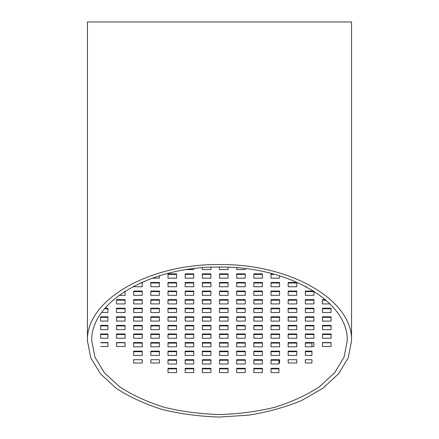 <?xml version="1.0" encoding="UTF-8"?>
<svg xmlns="http://www.w3.org/2000/svg" width="439" height="439" viewBox="0 0 439 439"><rect width="100%" height="100%" fill="white"/><g stroke="black" fill="none" stroke-linecap="round" stroke-linejoin="round"><path stroke-width="0.66" d="M219.5 267.055C151.219 266.226 90.33 301.384 91.762 340.807L94.961 357.214L104.411 372.804L119.627 386.786C132.364 395.111 147.18 401.932 164.076 407.249C181.806 411.562 200.283 413.993 219.5 414.553C238.717 413.993 257.194 411.562 274.924 407.249C291.82 401.932 306.636 395.111 319.373 386.786L334.589 372.804L344.039 357.214L347.238 340.807C348.67 301.384 287.781 266.226 219.5 267.055L219.5 269.579L228.082 269.579L228.082 267.219M219.5 264.558C148.909 263.702 85.956 300.051 87.438 340.807L90.747 357.769L100.515 373.885L116.247 388.345C129.417 396.949 144.733 404.001 162.2 409.499C180.533 413.955 199.635 416.474 219.5 417.05L248.886 415.14C268.031 412.023 285.685 407.118 301.84 400.417L322.753 388.345L338.485 373.885L348.253 357.769L351.562 340.807C353.044 300.051 290.091 263.702 219.5 264.558M87.438 340.807L87.438 21.95L351.562 21.95L351.562 340.807M331.094 334.513L322.506 334.513M331.094 325.925L322.506 325.925M331.094 317.342L322.506 317.342M331.094 308.76L322.506 308.76M326.106 300.172L322.506 300.172M313.923 334.513L305.341 334.513M313.923 325.925L305.341 325.925M313.923 317.342L305.341 317.342M313.923 308.76L305.341 308.76M313.923 300.172L305.341 300.172M313.923 291.589L305.341 291.589M296.759 351.677L288.171 351.677M296.759 343.095L288.171 343.095M296.759 334.513L288.171 334.513M296.759 325.925L288.171 325.925M296.759 317.342L288.171 317.342M296.759 308.76L288.171 308.76M296.759 300.172L288.171 300.172M296.759 291.589L288.171 291.589M296.759 283.007L288.171 283.007M279.588 351.677L271.006 351.677M279.588 343.095L271.006 343.095M279.588 334.513L271.006 334.513M279.588 325.925L271.006 325.925M279.588 317.342L271.006 317.342M279.588 308.76L271.006 308.76M279.588 300.172L271.006 300.172M279.588 291.589L271.006 291.589M279.588 283.007L271.006 283.007M275.154 274.419L271.006 274.419M262.418 368.848L253.835 368.848M262.418 360.26L253.835 360.26M262.418 351.677L253.835 351.677M262.418 343.095L253.835 343.095M262.418 334.513L253.835 334.513M262.418 325.925L253.835 325.925M262.418 317.342L253.835 317.342M262.418 308.76L253.835 308.76M262.418 300.172L253.835 300.172M262.418 291.589L253.835 291.589M262.418 283.007L253.835 283.007M262.418 274.419L253.835 274.419M245.253 368.848L236.67 368.848M245.253 360.26L236.67 360.26M245.253 351.677L236.67 351.677M245.253 343.095L236.67 343.095M245.253 334.513L236.67 334.513M245.253 325.925L236.67 325.925M245.253 317.342L236.67 317.342M245.253 308.76L236.67 308.76M245.253 300.172L236.67 300.172M245.253 291.589L236.67 291.589M245.253 283.007L236.67 283.007M245.253 274.419L236.67 274.419M228.082 368.848L219.5 368.848M228.082 360.26L219.5 360.26M228.082 351.677L219.5 351.677M228.082 343.095L219.5 343.095M228.082 334.513L219.5 334.513M228.082 325.925L219.5 325.925M228.082 317.342L219.5 317.342M228.082 308.76L219.5 308.76M228.082 300.172L219.5 300.172M228.082 291.589L219.5 291.589M228.082 283.007L219.5 283.007M228.082 274.419L219.5 274.419M210.918 368.848L202.33 368.848M210.918 360.26L202.33 360.26M210.918 351.677L202.33 351.677M210.918 343.095L202.33 343.095M210.918 334.513L202.33 334.513M210.918 325.925L202.33 325.925M210.918 317.342L202.33 317.342M210.918 308.76L202.33 308.76M210.918 300.172L202.33 300.172M210.918 291.589L202.33 291.589M210.918 283.007L202.33 283.007M210.918 274.419L202.33 274.419M193.747 368.848L185.165 368.848M193.747 360.26L185.165 360.26M193.747 351.677L185.165 351.677M193.747 343.095L185.165 343.095M193.747 334.513L185.165 334.513M193.747 325.925L185.165 325.925M193.747 317.342L185.165 317.342M193.747 308.76L185.165 308.76M193.747 300.172L185.165 300.172M193.747 291.589L185.165 291.589M193.747 283.007L185.165 283.007M193.747 274.419L185.165 274.419M176.582 368.848L167.994 368.848M176.582 360.26L167.994 360.26M176.582 351.677L167.994 351.677M176.582 343.095L167.994 343.095M176.582 334.513L167.994 334.513M176.582 325.925L167.994 325.925M176.582 317.342L167.994 317.342M176.582 308.76L167.994 308.76M176.582 300.172L167.994 300.172M176.582 291.589L167.994 291.589M176.582 283.007L167.994 283.007M176.582 274.419L167.994 274.419M159.412 351.677L150.829 351.677M159.412 343.095L150.829 343.095M159.412 334.513L150.829 334.513M159.412 325.925L150.829 325.925M159.412 317.342L150.829 317.342M159.412 308.76L150.829 308.76M159.412 300.172L150.829 300.172M159.412 291.589L150.829 291.589M159.412 283.007L150.829 283.007M142.241 351.677L133.659 351.677M142.241 343.095L133.659 343.095M142.241 334.513L133.659 334.513M142.241 325.925L133.659 325.925M142.241 317.342L133.659 317.342M142.241 308.76L133.659 308.76M142.241 300.172L133.659 300.172M142.241 291.589L133.659 291.589M142.241 283.007L140.156 283.007M125.077 334.513L116.494 334.513M125.077 325.925L116.494 325.925M125.077 317.342L116.494 317.342M125.077 308.76L116.494 308.76M125.077 300.172L116.494 300.172M125.077 291.589L124.363 291.589M331.094 342.766L322.506 342.766M311.942 343.095L305.341 343.095M313.923 342.766L311.942 342.766L311.942 346.837L305.341 346.837L305.341 342.546L313.923 342.546L313.923 346.508L311.942 346.508M311.942 351.677L305.341 351.677M278.93 360.26L271.006 360.26M278.93 368.848L271.006 368.848M125.077 342.766L116.494 342.766M107.906 334.513L100.646 334.513M107.906 325.925L100.646 325.925M107.906 317.342L100.646 317.342M107.906 308.76L104.449 308.76M107.906 342.766L101.184 342.766M306.4 286.749L305.341 286.749L305.341 286.19M296.759 363.015L296.759 359.711L296.759 363.015L288.171 363.015L288.171 359.711L296.759 359.711M288.171 359.711L288.171 363.015M296.759 351.129L296.759 355.42L288.171 355.42L288.171 351.129L296.759 351.129M296.759 342.546L296.759 346.837L288.171 346.837L288.171 342.546L296.759 342.546M296.759 333.958L296.759 338.255L288.171 338.255L288.171 333.958L296.759 333.958M296.759 325.376L296.759 329.667L288.171 329.667L288.171 325.376L296.759 325.376M296.759 316.793L296.759 321.085L288.171 321.085L288.171 316.793L296.759 316.793M296.759 308.211L296.759 312.502L288.171 312.502L288.171 308.211L296.759 308.211M296.759 299.623L296.759 303.914L288.171 303.914L288.171 299.623L296.759 299.623M296.759 291.041L296.759 295.332L288.171 295.332L288.171 291.041L296.759 291.041M296.759 282.458L296.759 286.749L288.171 286.749L288.171 282.458L296.759 282.458M271.006 368.299L278.93 368.299L278.93 372.59L271.006 372.59L271.006 368.299M279.588 363.015L279.588 359.711L279.588 363.015L278.93 363.015L278.93 364.002L271.006 364.002L271.006 359.711L279.588 359.711M279.588 351.129L279.588 355.42L271.006 355.42L271.006 351.129L279.588 351.129M279.588 342.546L279.588 346.837L271.006 346.837L271.006 342.546L279.588 342.546M279.588 333.958L279.588 338.255L271.006 338.255L271.006 333.958L279.588 333.958M279.588 325.376L279.588 329.667L271.006 329.667L271.006 325.376L279.588 325.376M279.588 316.793L279.588 321.085L271.006 321.085L271.006 316.793L279.588 316.793M279.588 308.211L279.588 312.502L271.006 312.502L271.006 308.211L279.588 308.211M279.588 299.623L279.588 303.914L271.006 303.914L271.006 299.623L279.588 299.623M279.588 291.041L279.588 295.332L271.006 295.332L271.006 291.041L279.588 291.041M279.588 282.458L279.588 286.749L271.006 286.749L271.006 282.458L279.588 282.458M279.588 275.725L279.588 278.167L271.006 278.167L271.006 273.87L273.146 273.87M262.418 368.299L262.418 372.59L253.835 372.59L253.835 368.299L262.418 368.299M262.418 359.711L262.418 364.002L253.835 364.002L253.835 359.711L262.418 359.711M262.418 351.129L262.418 355.42L253.835 355.42L253.835 351.129L262.418 351.129M262.418 342.546L262.418 346.837L253.835 346.837L253.835 342.546L262.418 342.546M262.418 333.958L262.418 338.255L253.835 338.255L253.835 333.958L262.418 333.958M262.418 325.376L262.418 329.667L253.835 329.667L253.835 325.376L262.418 325.376M262.418 316.793L262.418 321.085L253.835 321.085L253.835 316.793L262.418 316.793M262.418 308.211L262.418 312.502L253.835 312.502L253.835 308.211L262.418 308.211M262.418 299.623L262.418 303.914L253.835 303.914L253.835 299.623L262.418 299.623M262.418 291.041L262.418 295.332L253.835 295.332L253.835 291.041L262.418 291.041M262.418 282.458L262.418 286.749L253.835 286.749L253.835 282.458L262.418 282.458M262.418 273.87L262.418 278.167L253.835 278.167L253.835 273.87L262.418 273.87M245.253 368.299L245.253 372.59L236.67 372.59L236.67 368.299L245.253 368.299M245.253 359.711L245.253 364.002L236.67 364.002L236.67 359.711L245.253 359.711M245.253 351.129L245.253 355.42L236.67 355.42L236.67 351.129L245.253 351.129M245.253 342.546L245.253 346.837L236.67 346.837L236.67 342.546L245.253 342.546M245.253 333.958L245.253 338.255L236.67 338.255L236.67 333.958L245.253 333.958M245.253 325.376L245.253 329.667L236.67 329.667L236.67 325.376L245.253 325.376M245.253 316.793L245.253 321.085L236.67 321.085L236.67 316.793L245.253 316.793M245.253 308.211L245.253 312.502L236.67 312.502L236.67 308.211L245.253 308.211M245.253 299.623L245.253 303.914L236.67 303.914L236.67 299.623L245.253 299.623M245.253 291.041L245.253 295.332L236.67 295.332L236.67 291.041L245.253 291.041M245.253 282.458L245.253 286.749L236.67 286.749L236.67 282.458L245.253 282.458M245.253 273.87L245.253 278.167L236.67 278.167L236.67 273.87L245.253 273.87M245.253 268.569L245.253 269.579L236.67 269.579L236.67 267.724M228.082 368.299L228.082 372.59L219.5 372.59L219.5 368.299L228.082 368.299M228.082 359.711L228.082 364.002L219.5 364.002L219.5 359.711L228.082 359.711M228.082 351.129L228.082 355.42L219.5 355.42L219.5 351.129L228.082 351.129M228.082 342.546L228.082 346.837L219.5 346.837L219.5 342.546L228.082 342.546M228.082 333.958L228.082 338.255L219.5 338.255L219.5 333.958L228.082 333.958M228.082 325.376L228.082 329.667L219.5 329.667L219.5 325.376L228.082 325.376M228.082 316.793L228.082 321.085L219.5 321.085L219.5 316.793L228.082 316.793M228.082 308.211L228.082 312.502L219.5 312.502L219.5 308.211L228.082 308.211M228.082 299.623L228.082 303.914L219.5 303.914L219.5 299.623L228.082 299.623M228.082 291.041L228.082 295.332L219.5 295.332L219.5 291.041L228.082 291.041M228.082 282.458L228.082 286.749L219.5 286.749L219.5 282.458L228.082 282.458M228.082 273.87L228.082 278.167L219.5 278.167L219.5 273.87L228.082 273.87M210.918 368.299L210.918 372.59L202.33 372.59L202.33 368.299L210.918 368.299M210.918 359.711L210.918 364.002L202.33 364.002L202.33 359.711L210.918 359.711M210.918 351.129L210.918 355.42L202.33 355.42L202.33 351.129L210.918 351.129M210.918 342.546L210.918 346.837L202.33 346.837L202.33 342.546L210.918 342.546M210.918 333.958L210.918 338.255L202.33 338.255L202.33 333.958L210.918 333.958M210.918 325.376L210.918 329.667L202.33 329.667L202.33 325.376L210.918 325.376M210.918 316.793L210.918 321.085L202.33 321.085L202.33 316.793L210.918 316.793M210.918 308.211L210.918 312.502L202.33 312.502L202.33 308.211L210.918 308.211M210.918 299.623L210.918 303.914L202.33 303.914L202.33 299.623L210.918 299.623M210.918 291.041L210.918 295.332L202.33 295.332L202.33 291.041L210.918 291.041M210.918 282.458L210.918 286.749L202.33 286.749L202.33 282.458L210.918 282.458M210.918 273.87L210.918 278.167L202.33 278.167L202.33 273.87L210.918 273.87M210.918 267.219L210.918 269.579L202.33 269.579L202.33 267.724M193.747 368.299L193.747 372.59L185.165 372.59L185.165 368.299L193.747 368.299M193.747 359.711L193.747 364.002L185.165 364.002L185.165 359.711L193.747 359.711M193.747 351.129L193.747 355.42L185.165 355.42L185.165 351.129L193.747 351.129M193.747 342.546L193.747 346.837L185.165 346.837L185.165 342.546L193.747 342.546M193.747 333.958L193.747 338.255L185.165 338.255L185.165 333.958L193.747 333.958M193.747 325.376L193.747 329.667L185.165 329.667L185.165 325.376L193.747 325.376M193.747 316.793L193.747 321.085L185.165 321.085L185.165 316.793L193.747 316.793M193.747 308.211L193.747 312.502L185.165 312.502L185.165 308.211L193.747 308.211M193.747 299.623L193.747 303.914L185.165 303.914L185.165 299.623L193.747 299.623M193.747 291.041L193.747 295.332L185.165 295.332L185.165 291.041L193.747 291.041M193.747 282.458L193.747 286.749L185.165 286.749L185.165 282.458L193.747 282.458M193.747 273.87L193.747 278.167L185.165 278.167L185.165 273.87L193.747 273.87M193.747 268.569L193.747 269.579L186.345 269.579M176.582 368.299L176.582 372.59L167.994 372.59L167.994 368.299L176.582 368.299M176.582 359.711L176.582 364.002L167.994 364.002L167.994 359.711L176.582 359.711M176.582 351.129L176.582 355.42L167.994 355.42L167.994 351.129L176.582 351.129M176.582 342.546L176.582 346.837L167.994 346.837L167.994 342.546L176.582 342.546M176.582 333.958L176.582 338.255L167.994 338.255L167.994 333.958L176.582 333.958M176.582 325.376L176.582 329.667L167.994 329.667L167.994 325.376L176.582 325.376M176.582 316.793L176.582 321.085L167.994 321.085L167.994 316.793L176.582 316.793M176.582 308.211L176.582 312.502L167.994 312.502L167.994 308.211L176.582 308.211M176.582 299.623L176.582 303.914L167.994 303.914L167.994 299.623L176.582 299.623M176.582 291.041L176.582 295.332L167.994 295.332L167.994 291.041L176.582 291.041M176.582 282.458L176.582 286.749L167.994 286.749L167.994 282.458L176.582 282.458M176.582 273.87L176.582 278.167L167.994 278.167L167.994 273.87L176.582 273.87M159.412 363.015L159.412 359.711L159.412 363.015L150.829 363.015L150.829 359.711L159.412 359.711M150.829 359.711L150.829 363.015M159.412 351.129L159.412 355.42L150.829 355.42L150.829 351.129L159.412 351.129M159.412 342.546L159.412 346.837L150.829 346.837L150.829 342.546L159.412 342.546M159.412 333.958L159.412 338.255L150.829 338.255L150.829 333.958L159.412 333.958M159.412 325.376L159.412 329.667L150.829 329.667L150.829 325.376L159.412 325.376M159.412 316.793L159.412 321.085L150.829 321.085L150.829 316.793L159.412 316.793M159.412 308.211L159.412 312.502L150.829 312.502L150.829 308.211L159.412 308.211M159.412 299.623L159.412 303.914L150.829 303.914L150.829 299.623L159.412 299.623M159.412 291.041L159.412 295.332L150.829 295.332L150.829 291.041L159.412 291.041M159.412 282.458L159.412 286.749L150.829 286.749L150.829 282.458L159.412 282.458M159.412 275.725L159.412 278.167L152.075 278.167M142.241 363.015L142.241 359.711L142.241 363.015L133.659 363.015L133.659 359.711L142.241 359.711M133.659 359.711L133.659 363.015M142.241 351.129L142.241 355.42L133.659 355.42L133.659 351.129L142.241 351.129M142.241 342.546L142.241 346.837L133.659 346.837L133.659 342.546L142.241 342.546M142.241 333.958L142.241 338.255L133.659 338.255L133.659 333.958L142.241 333.958M142.241 325.376L142.241 329.667L133.659 329.667L133.659 325.376L142.241 325.376M142.241 316.793L142.241 321.085L133.659 321.085L133.659 316.793L142.241 316.793M142.241 308.211L142.241 312.502L133.659 312.502L133.659 308.211L142.241 308.211M142.241 299.623L142.241 303.914L133.659 303.914L133.659 299.623L142.241 299.623M142.241 291.041L142.241 295.332L133.659 295.332L133.659 291.041L142.241 291.041M141.369 282.458L142.241 282.458L142.241 286.749L133.659 286.749L133.659 286.19M125.077 342.546L125.077 346.508L116.494 346.508L116.494 342.546L125.077 342.546M125.077 333.958L125.077 338.255L116.494 338.255L116.494 333.958L125.077 333.958M125.077 325.376L125.077 329.667L116.494 329.667L116.494 325.376L125.077 325.376M125.077 316.793L125.077 321.085L116.494 321.085L116.494 316.793L125.077 316.793M125.077 308.211L125.077 312.502L116.494 312.502L116.494 308.211L125.077 308.211M125.077 299.623L125.077 303.914L116.494 303.914L116.494 299.623L125.077 299.623M125.077 291.134L125.077 295.332L118.931 295.332M100.646 342.546L107.906 342.546L107.906 346.508L100.646 346.508M107.906 333.958L107.906 338.255L100.646 338.255L100.646 333.958L107.906 333.958M107.906 325.376L107.906 329.667L100.646 329.667L100.646 325.376L107.906 325.376M107.906 316.793L107.906 321.085L100.646 321.085L100.646 316.793L107.906 316.793M104.916 308.211L107.906 308.211L107.906 312.502L101.541 312.502M331.094 333.958L331.094 338.255L322.506 338.255L322.506 333.958L331.094 333.958M331.094 325.376L331.094 329.667L322.506 329.667L322.506 325.376L331.094 325.376M331.094 316.793L331.094 321.085L322.506 321.085L322.506 316.793L331.094 316.793M331.094 308.211L331.094 312.502L322.506 312.502L322.506 308.211L331.094 308.211M330.112 303.914L322.506 303.914L322.506 299.623L325.475 299.623M313.923 333.958L313.923 338.255L305.341 338.255L305.341 333.958L313.923 333.958M313.923 325.376L313.923 329.667L305.341 329.667L305.341 325.376L313.923 325.376M313.923 316.793L313.923 321.085L305.341 321.085L305.341 316.793L313.923 316.793M313.923 308.211L313.923 312.502L305.341 312.502L305.341 308.211L313.923 308.211M313.923 299.623L313.923 303.914L305.341 303.914L305.341 299.623L313.923 299.623M313.923 291.134L313.923 295.332L305.341 295.332L305.341 291.041L313.775 291.041M331.094 346.508L322.506 346.508L322.506 342.546L331.094 342.546L331.094 346.508M311.942 351.129L311.942 355.42L305.341 355.42L305.341 351.129L311.942 351.129M311.942 363.015L305.341 363.015L305.341 359.711L311.942 359.711L311.942 363.015L311.942 359.711M305.341 359.711L305.341 363.015M278.93 359.711L278.93 363.015"/></g></svg>
